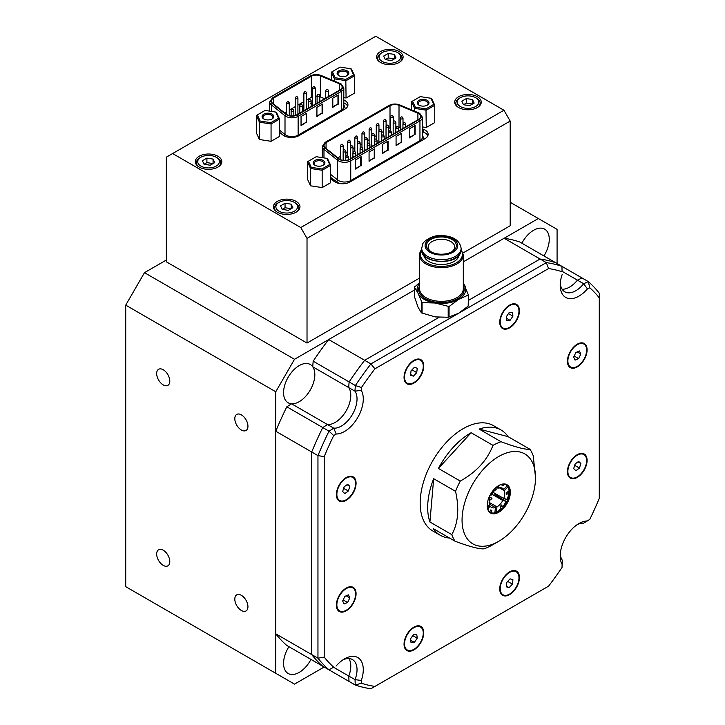 <?xml version="1.0" encoding="UTF-8"?>
<svg xmlns="http://www.w3.org/2000/svg" width="725" height="725" viewBox="0 0 725 725"><rect width="100%" height="100%" fill="white"/><g stroke="black" fill="none" stroke-linecap="round" stroke-linejoin="round"><path stroke-width="1.09" d="M166.36 260.03L144.474 272.663L294.513 359.283L414.41 290.063L328.706 339.545A234.429 135.348 120 0 0 313.164 361.186L349.115 381.939L348.68 387.549L312.729 366.796A22.103 12.76 -60 0 1 312.747 384.848A22.103 12.76 -60 0 1 299.208 401.695A22.103 12.76 -60 0 1 291.568 403.798L327.51 424.551L322.761 427.56A234.429 135.348 120 0 0 311.705 452.001L275.763 431.248L275.763 633.822A234.429 135.348 120 0 0 286.737 645.422L328.933 669.782A234.429 135.348 -60 0 1 317.958 658.182L317.958 455.608A234.429 135.348 -60 0 1 329.014 431.167L333.763 428.167A22.103 12.76 120 0 0 352.531 414.256A22.103 12.76 120 0 0 354.924 391.156L355.368 385.546A234.429 135.348 -60 0 1 370.901 363.905L546.333 262.622A234.429 135.348 -60 0 1 561.975 266.365L562.047 271.739A230.015 132.802 120 0 0 548.562 268.558L374.925 368.808A230.015 132.802 120 0 0 361.476 387.503L361.258 390.367A26.526 15.316 -60 0 1 357.842 417.373A26.526 15.316 -60 0 1 336.192 434.03L333.708 435.589A230.015 132.802 120 0 0 324.211 456.65L324.211 657.14A230.015 132.802 120 0 0 333.681 667.208L328.933 669.782L333.681 667.208M328.706 339.545L364.648 360.298L439.051 317.342L364.648 360.298A234.429 135.348 120 0 0 349.115 381.939L348.68 387.549A22.103 12.76 -60 0 1 348.689 405.601A22.103 12.76 -60 0 1 335.149 422.448A22.103 12.76 -60 0 1 327.51 424.551L333.763 428.167L336.192 434.03M561.975 266.383L582.048 277.974L577.417 280.149A22.103 12.76 -60 0 1 569.578 287.1A22.103 12.76 -60 0 1 562.111 289.221A22.103 12.76 -60 0 0 577.417 280.149L562.183 271.358M361.258 390.367L354.924 391.156L348.68 387.549A22.103 12.76 -60 0 1 346.278 410.64A22.103 12.76 -60 0 1 327.51 424.551L322.761 427.56A234.429 135.348 120 0 0 311.705 452.001L311.705 654.575A234.429 135.348 120 0 0 322.679 666.175A234.429 135.348 120 0 1 311.705 654.575L275.763 633.822M333.862 667.435L348.788 676.044L349.006 681.4L313.064 660.62M336.047 666.094A26.526 15.316 -60 0 1 344.529 658.862A26.526 15.316 -60 0 1 361.322 680.449L361.44 683.24A230.015 132.802 120 0 0 374.925 686.43L370.901 688.75A234.429 135.348 -60 0 1 355.259 685.016L349.006 681.4L348.788 676.044A22.103 12.76 -60 0 0 348.879 658.545A22.103 12.76 -60 0 1 348.788 676.044L355.042 679.651A22.103 12.76 120 0 0 352.45 659.569A22.103 12.76 120 0 0 342.889 659.886M504.138 238.262A234.429 135.348 120 0 1 519.78 241.996L555.722 262.749A234.429 135.348 120 0 0 540.08 259.015L504.138 238.262L463.311 261.834L538.322 218.524L510.192 202.275M562.047 271.739L561.975 266.365L555.722 262.749A234.429 135.348 120 0 0 540.08 259.015L468.441 300.377L540.08 259.015L546.333 262.622L548.562 268.558M333.708 435.589L329.014 431.167L286.819 406.807A234.429 135.348 120 0 0 275.763 431.248M286.819 406.807L291.568 403.798M312.729 366.796L313.164 361.186M413.893 360.905A13.258 7.658 120 0 0 405.23 372.587A13.258 7.658 120 0 0 407.269 383.217A13.258 7.658 120 0 0 413.893 382.555A13.258 7.658 120 0 0 422.557 370.874A13.258 7.658 120 0 0 420.527 360.243A13.258 7.658 120 0 0 413.893 360.905M404.052 377.136A13.258 7.658 120 0 0 406.798 382.945A13.258 7.658 120 0 0 407.033 383.072M346.233 478.101A13.258 7.658 120 0 0 337.569 489.792A13.258 7.658 120 0 0 339.599 500.413A13.258 7.658 120 0 0 346.233 499.761A13.258 7.658 120 0 0 354.897 488.07A13.258 7.658 120 0 0 352.858 477.449A13.258 7.658 120 0 0 346.233 478.101M336.391 494.341A13.258 7.658 120 0 0 339.128 500.15A13.258 7.658 120 0 0 339.373 500.277M346.233 588.6A13.258 7.658 120 0 0 337.569 600.291A13.258 7.658 120 0 0 339.599 610.912A13.258 7.658 120 0 0 346.233 610.26A13.258 7.658 120 0 0 354.897 598.569A13.258 7.658 120 0 0 352.858 587.948A13.258 7.658 120 0 0 346.233 588.6M336.391 604.84A13.258 7.658 120 0 0 339.128 610.649A13.258 7.658 120 0 0 339.373 610.776M413.893 627.669A13.258 7.658 120 0 0 405.23 639.359A13.258 7.658 120 0 0 407.269 649.981A13.258 7.658 120 0 0 413.893 649.328A13.258 7.658 120 0 0 422.557 637.638A13.258 7.658 120 0 0 420.527 627.016A13.258 7.658 120 0 0 413.893 627.669M404.052 643.909A13.258 7.658 120 0 0 406.798 649.718A13.258 7.658 120 0 0 407.033 649.845M509.593 572.424A13.258 7.658 120 0 0 500.93 584.105A13.258 7.658 120 0 0 502.96 594.736A13.258 7.658 120 0 0 509.593 594.083A13.258 7.658 120 0 0 518.257 582.393A13.258 7.658 120 0 0 516.218 571.762A13.258 7.658 120 0 0 509.593 572.424M499.752 588.664A13.258 7.658 120 0 0 502.488 594.464A13.258 7.658 120 0 0 502.733 594.591M577.254 455.218A13.258 7.658 120 0 0 568.59 466.909A13.258 7.658 120 0 0 570.629 477.53A13.258 7.658 120 0 0 577.254 476.878A13.258 7.658 120 0 0 585.918 465.187A13.258 7.658 120 0 0 583.888 454.566A13.258 7.658 120 0 0 577.254 455.218M567.412 471.458A13.258 7.658 120 0 0 570.158 477.267A13.258 7.658 120 0 0 570.394 477.394M577.254 344.719A13.258 7.658 120 0 0 568.59 356.41A13.258 7.658 120 0 0 570.629 367.031A13.258 7.658 120 0 0 577.254 366.379A13.258 7.658 120 0 0 585.918 354.688A13.258 7.658 120 0 0 583.888 344.067A13.258 7.658 120 0 0 577.254 344.719M567.412 360.959A13.258 7.658 120 0 0 570.158 366.768A13.258 7.658 120 0 0 570.394 366.895M509.593 305.651A13.258 7.658 120 0 0 500.93 317.342A13.258 7.658 120 0 0 502.96 327.963A13.258 7.658 120 0 0 509.593 327.31A13.258 7.658 120 0 0 518.257 315.62A13.258 7.658 120 0 0 516.218 304.998A13.258 7.658 120 0 0 509.593 305.651M499.752 321.891A13.258 7.658 120 0 0 502.488 327.7A13.258 7.658 120 0 0 502.733 327.827M374.925 686.43L548.562 586.181A230.015 132.802 120 0 0 562.011 567.476L562.31 560.217A22.103 12.76 120 0 1 560.28 554.063M562.228 564.621A26.526 15.316 -60 0 1 560.207 555.993A26.526 15.316 -60 0 1 578.958 523.513L578.958 523.513A26.526 15.316 -60 0 1 587.295 520.958L589.778 519.39A230.015 132.802 120 0 0 599.276 498.338L599.276 297.839A230.015 132.802 120 0 0 589.806 287.78L587.44 288.885A26.526 15.316 -60 0 1 560.207 285.297A26.526 15.316 -60 0 1 562.165 274.539M509.593 305.116L509.593 305.116A13.929 8.038 120 0 0 499.743 322.163A13.929 8.038 120 0 0 509.593 327.854A13.929 8.038 120 0 0 519.435 310.798A13.929 8.038 120 0 0 509.593 305.116M515.982 304.872A13.258 7.658 120 0 0 515.756 304.727A13.258 7.658 120 0 0 509.349 305.252M577.254 344.185L577.254 344.185A13.929 8.038 120 0 0 567.412 361.231A13.929 8.038 120 0 0 577.254 366.923A13.929 8.038 120 0 0 587.105 349.867A13.929 8.038 120 0 0 577.254 344.185M583.652 343.94A13.258 7.658 120 0 0 583.417 343.795A13.258 7.658 120 0 0 577.018 344.321M577.254 454.684L577.254 454.684A13.929 8.038 120 0 0 567.412 471.73A13.929 8.038 120 0 0 577.254 477.422A13.929 8.038 120 0 0 587.105 460.366A13.929 8.038 120 0 0 577.254 454.684M583.652 454.439A13.258 7.658 120 0 0 583.417 454.294A13.258 7.658 120 0 0 577.018 454.82M509.593 571.88L509.593 571.88A13.929 8.038 120 0 0 499.743 588.936A13.929 8.038 120 0 0 509.593 594.618A13.929 8.038 120 0 0 519.435 577.562A13.929 8.038 120 0 0 509.593 571.88M515.982 571.635A13.258 7.658 120 0 0 515.756 571.499A13.258 7.658 120 0 0 509.349 572.025M413.893 627.134L413.893 627.134A13.929 8.038 120 0 0 404.052 644.181A13.929 8.038 120 0 0 413.893 649.872A13.929 8.038 120 0 0 423.744 632.816A13.929 8.038 120 0 0 413.893 627.134M420.292 626.889A13.258 7.658 120 0 0 420.056 626.744A13.258 7.658 120 0 0 413.658 627.27M346.233 588.066L346.233 588.066A13.929 8.038 120 0 0 336.382 605.112A13.929 8.038 120 0 0 346.233 610.803A13.929 8.038 120 0 0 356.075 593.748A13.929 8.038 120 0 0 346.233 588.066M352.622 587.821A13.258 7.658 120 0 0 352.395 587.676A13.258 7.658 120 0 0 345.988 588.202M346.233 477.567L346.233 477.567A13.929 8.038 120 0 0 336.382 494.613A13.929 8.038 120 0 0 346.233 500.304A13.929 8.038 120 0 0 356.075 483.249A13.929 8.038 120 0 0 346.233 477.567M352.622 477.322A13.258 7.658 120 0 0 352.395 477.177A13.258 7.658 120 0 0 345.988 477.702M413.893 360.361L413.893 360.361A13.929 8.038 120 0 0 404.052 377.417A13.929 8.038 120 0 0 413.893 383.099A13.929 8.038 120 0 0 423.744 366.043A13.929 8.038 120 0 0 413.893 360.361M420.292 360.117A13.258 7.658 120 0 0 420.056 359.972A13.258 7.658 120 0 0 413.658 360.506M587.295 520.958L583.471 523.205A22.103 12.76 120 0 0 577.327 524.537M361.44 683.24L355.259 685.016L355.042 679.651L361.322 680.449M324.211 456.65L317.958 455.608L311.705 452.001L311.705 654.575L317.958 658.182L324.211 657.14M374.925 368.808L370.901 363.905L364.648 360.298A234.429 135.348 120 0 0 349.115 381.939L355.368 385.546L361.476 387.503M589.806 287.78L588.301 281.59L582.048 277.974L577.417 280.149L583.661 283.756L588.301 281.59A234.429 135.348 -60 0 1 599.276 293.19L599.276 297.839M560.28 283.366A22.103 12.76 120 0 0 564.784 291.803A22.103 12.76 120 0 0 583.661 283.756L587.44 288.885M506.258 316.816L506.73 320.677L510.065 320.341L512.928 316.154L512.457 312.294L509.122 312.62L506.258 316.816M508.47 313.581L512.928 316.154M506.431 318.248L510.065 320.341M575.877 352.495L573.674 357.072L575.061 360.126L578.641 358.603L580.834 354.027L579.456 350.972L575.877 352.495M578.641 461.399L575.061 464.009L573.674 468.658L575.877 470.697L579.456 468.087L580.834 463.438L578.641 461.399M512.928 579.728L510.065 578.849L506.73 582.365L506.258 586.77L509.122 587.658L512.457 584.132L512.928 579.728M417.228 638.172L416.757 634.312L413.422 634.638L410.558 638.834L411.03 642.694L414.365 642.359L417.228 638.172L412.77 635.598M347.61 602.484L349.812 597.908L348.426 594.853L344.846 596.376L342.653 600.952L344.031 604.007L347.61 602.484L343.152 599.91M344.846 493.58L348.426 490.97L349.812 486.321L347.61 484.282L344.031 486.892L342.653 491.541L344.846 493.58M410.558 375.251L413.422 376.139L416.757 372.614L417.228 368.209L414.365 367.33L411.03 370.847L410.558 375.251M410.64 374.526L413.422 376.139M411.012 371.028L412.09 369.732M412.072 369.904L416.757 372.614M343.596 488.369L348.426 490.97M347.021 484.717L349.812 486.321M343.741 488.26L344.176 486.792M346.178 595.814L349.812 597.908M410.74 640.266L414.365 642.359M506.712 582.547L507.781 581.251M507.763 581.432L512.457 584.132M506.331 586.045L509.122 587.658M578.052 461.834L580.834 463.438M574.626 465.486L575.206 463.909M574.762 465.377L579.456 468.087M577.209 351.933L580.834 354.027M574.182 356.029L578.641 358.603M476.588 98.238L475.654 97.703A10.83 6.253 0 0 0 460.339 97.703A10.83 6.253 0 0 0 460.339 106.539A10.83 6.253 0 0 0 475.654 106.539A10.83 6.253 0 0 0 475.654 97.703L476.588 98.238A12.153 7.014 180 0 1 480.149 103.204A12.153 7.014 180 0 1 478.237 106.983M295.292 202.909L294.359 202.366A10.83 6.253 0 0 0 279.043 202.366A10.83 6.253 0 0 0 279.043 211.211A10.83 6.253 0 0 0 294.359 211.211A10.83 6.253 0 0 0 294.359 202.366L295.292 202.909A12.153 7.014 180 0 1 298.854 207.876A12.153 7.014 180 0 1 296.942 211.655M217.156 157.796L216.213 157.252A10.83 6.253 0 0 0 200.898 157.252A10.83 6.253 0 0 0 200.898 166.097A10.83 6.253 0 0 0 216.213 166.097A10.83 6.253 0 0 0 216.213 157.252L217.156 157.796A12.153 7.014 180 0 1 220.708 162.753A12.153 7.014 180 0 1 218.796 166.542M398.451 53.124L397.508 52.581A10.83 6.253 0 0 0 382.193 52.581A10.83 6.253 0 0 0 382.193 61.426A10.83 6.253 0 0 0 397.508 61.426A10.83 6.253 0 0 0 397.508 52.581L398.451 53.124A12.153 7.014 180 0 1 402.003 58.091A12.153 7.014 180 0 1 400.091 61.87M217.935 156.256A13.258 7.658 0 0 0 203.48 154.597A13.258 7.658 0 0 0 195.297 161.675A13.258 7.658 0 0 0 199.176 167.085A13.258 7.658 0 0 0 213.63 168.744A13.258 7.658 0 0 0 221.814 161.675A13.258 7.658 0 0 0 217.935 156.256M296.081 201.378A13.258 7.658 0 0 0 281.626 199.719A13.258 7.658 0 0 0 273.443 206.788A13.258 7.658 0 0 0 277.322 212.208A13.258 7.658 0 0 0 291.776 213.866A13.258 7.658 0 0 0 299.96 206.788A13.258 7.658 0 0 0 296.081 201.378M477.376 96.706A13.258 7.658 0 0 0 462.922 95.047A13.258 7.658 0 0 0 454.729 102.116A13.258 7.658 0 0 0 458.617 107.536A13.258 7.658 0 0 0 473.072 109.194A13.258 7.658 0 0 0 481.255 102.116A13.258 7.658 0 0 0 477.376 96.706M399.23 51.593A13.258 7.658 0 0 0 384.776 49.925A13.258 7.658 0 0 0 376.592 57.003A13.258 7.658 0 0 0 380.471 62.413A13.258 7.658 0 0 0 394.926 64.081A13.258 7.658 0 0 0 403.109 57.003A13.258 7.658 0 0 0 399.23 51.593M279.56 132.285L282.705 134.868A10.612 6.126 0 0 0 283.883 135.684A10.612 6.126 0 0 0 298.89 135.684L344.837 109.158A10.612 6.126 0 0 0 347.946 104.826A10.612 6.126 0 0 0 343.813 99.977M330.663 178.577L333.808 181.159A10.612 6.126 0 0 0 334.995 181.975A10.612 6.126 0 0 0 349.994 181.975L425.013 138.665A10.612 6.126 0 0 0 428.122 134.333A10.612 6.126 0 0 0 423.608 129.322L422.476 128.86M543.922 255.943A22.103 12.76 120 0 0 544.683 229.154A22.103 12.76 120 0 0 533.636 230.251A22.103 12.76 120 0 0 521.873 243.21M241.38 414.872A9.28 5.356 -120 0 0 236.731 414.41A9.28 5.356 -120 0 0 235.308 421.85A9.28 5.356 -120 0 0 241.38 430.025A9.28 5.356 -120 0 0 246.02 430.487A9.28 5.356 -120 0 0 247.443 423.047A9.28 5.356 -120 0 0 241.38 414.872M241.38 595.334A9.28 5.356 -120 0 0 236.731 594.872A9.28 5.356 -120 0 0 235.308 602.312A9.28 5.356 -120 0 0 241.38 610.495A9.28 5.356 -120 0 0 246.02 610.957A9.28 5.356 -120 0 0 247.443 603.517A9.28 5.356 -120 0 0 241.38 595.334M163.234 550.221A9.28 5.356 -120 0 0 158.594 549.758A9.28 5.356 -120 0 0 157.171 557.199A9.28 5.356 -120 0 0 163.234 565.382A9.28 5.356 -120 0 0 167.874 565.835A9.28 5.356 -120 0 0 169.297 558.404A9.28 5.356 -120 0 0 163.234 550.221M163.234 369.75A9.28 5.356 -120 0 0 158.594 369.288A9.28 5.356 -120 0 0 157.171 376.728A9.28 5.356 -120 0 0 163.234 384.912A9.28 5.356 -120 0 0 167.874 385.374A9.28 5.356 -120 0 0 169.297 377.933A9.28 5.356 -120 0 0 163.234 369.75M299.208 401.695A22.103 12.76 120 0 0 313.644 382.22A22.103 12.76 120 0 0 310.255 364.503A22.103 12.76 120 0 0 299.208 365.599A22.103 12.76 120 0 0 284.762 385.075A22.103 12.76 120 0 0 288.151 402.792A22.103 12.76 120 0 0 299.208 401.695M288.922 646.691A22.103 12.76 120 0 0 288.151 673.489A22.103 12.76 120 0 0 299.208 672.392A22.103 12.76 120 0 0 310.98 659.424M503.938 110.236L510.192 121.066L307.019 238.371L300.766 227.541L503.938 110.236L375.786 36.25L166.36 157.162L166.36 261.834L307.019 343.043L419.548 278.074M463.039 252.962L510.192 225.738L510.192 121.066M294.513 359.283L275.763 391.772L275.763 673.298L294.513 684.128L324.12 667.036M275.763 673.298L125.724 586.67L125.724 305.143L144.474 272.663M557.081 263.538L557.081 229.354L538.322 218.524M275.763 391.772L125.724 305.143M307.019 238.371L307.019 343.043M172.613 153.555L300.766 227.541M427.822 135.774A10.612 6.126 0 0 0 423.608 132.204L422.476 131.751M347.647 106.267A10.612 6.126 0 0 0 343.813 102.868M379.61 61.87A12.153 7.014 180 0 1 377.698 58.091A12.153 7.014 180 0 1 381.25 53.124L382.193 52.581M457.756 106.983A12.153 7.014 180 0 1 455.835 103.204A12.153 7.014 180 0 1 459.396 98.238L460.339 97.703M276.461 211.655A12.153 7.014 180 0 1 274.539 207.876A12.153 7.014 180 0 1 278.101 202.909L279.043 202.366M198.315 166.542A12.153 7.014 180 0 1 196.403 162.753A12.153 7.014 180 0 1 199.964 157.796L200.898 157.252M385.337 59.604L391.5 60.565L396.013 57.955L394.364 54.402L388.201 53.442L383.688 56.052L385.337 59.604L388.201 57.955L388.201 53.442M461.834 101.165L463.483 104.726L469.646 105.678L474.159 103.077L472.51 99.515L466.347 98.564L461.834 101.165M288.351 210.35L292.864 207.74L291.214 204.187L285.052 203.236L280.539 205.837L282.188 209.398L288.351 210.35M210.205 165.227L214.718 162.627L213.068 159.065L206.906 158.113L202.393 160.723L204.042 164.276L210.205 165.227M213.068 159.065L213.068 163.578L206.906 162.627L204.042 164.276M206.906 162.627L206.906 158.113M291.214 204.187L291.214 208.7L285.052 207.74L282.188 209.398M285.052 207.74L285.052 203.236M472.51 99.515L472.51 104.028L466.347 103.077L463.483 104.726M466.347 103.077L466.347 98.564M394.364 54.402L394.364 58.906L388.201 57.955M418.996 105.143L418.996 105.143A5.854 3.38 180 0 1 418.996 100.358A5.854 3.38 180 0 1 427.279 100.358A5.854 3.38 180 0 1 427.279 105.143A5.854 3.38 180 0 1 418.996 105.143M426.943 105.324A4.975 2.873 0 0 0 428.112 103.476A4.975 2.873 0 0 0 426.653 101.446A4.975 2.873 0 0 0 421.234 100.82A4.975 2.873 0 0 0 418.171 103.476A4.975 2.873 0 0 0 419.34 105.324M430.922 98.265L420.292 96.615L412.516 101.11L415.362 107.246L425.983 108.886L433.767 104.391L430.922 98.265L431.638 98.564L434.755 105.27L426.255 110.173L414.637 108.378L411.528 101.681L411.528 109.828M415.362 107.246L414.637 108.378L414.637 111.133M425.983 108.886L426.255 127.5L434.755 122.597L434.755 105.27L433.767 104.391M422.476 126.92L426.255 127.5M411.528 101.681L412.516 101.11M314.913 165.237L314.913 165.237A5.854 3.38 180 0 1 314.913 160.452A5.854 3.38 180 0 1 323.196 160.452A5.854 3.38 180 0 1 323.196 165.237A5.854 3.38 180 0 1 314.913 165.237M322.852 165.418A4.975 2.873 0 0 0 324.021 163.569A4.975 2.873 0 0 0 322.571 161.539A4.975 2.873 0 0 0 317.151 160.914A4.975 2.873 0 0 0 314.079 163.569A4.975 2.873 0 0 0 315.248 165.418M321.9 168.979L329.676 164.493L326.83 158.358L316.209 156.709L308.424 161.204L311.27 167.339L321.9 168.979L322.163 170.275L310.554 168.472L307.436 161.775L307.436 179.093L310.554 185.799L322.163 187.594L330.663 182.691L330.663 165.363L322.163 170.275L322.163 187.594M311.27 167.339L310.554 168.472L310.554 185.799M326.83 158.358L327.555 158.657L330.663 165.363L329.676 164.493M307.436 161.775L308.424 161.204M263.8 118.945L263.8 118.945A5.854 3.38 180 0 1 263.8 114.169A5.854 3.38 180 0 1 272.083 114.169A5.854 3.38 180 0 1 272.083 118.945A5.854 3.38 180 0 1 263.8 118.945M271.748 119.127A4.975 2.873 0 0 0 272.917 117.278A4.975 2.873 0 0 0 271.458 115.248A4.975 2.873 0 0 0 266.039 114.623A4.975 2.873 0 0 0 262.976 117.278A4.975 2.873 0 0 0 264.145 119.127M270.797 122.688L278.572 118.202L275.727 112.067L265.096 110.427L257.321 114.912L260.166 121.048L270.797 122.688L271.059 123.984L259.441 122.19L256.333 115.483L256.333 132.811L259.441 139.508L271.059 141.312L279.56 136.4L279.56 119.072L271.059 123.984L271.059 141.312M260.166 121.048L259.441 122.19L259.441 139.508M275.727 112.067L276.442 112.375L279.56 119.072L278.572 118.202M256.333 115.483L257.321 114.912M338.82 75.636L338.82 75.636A5.854 3.38 180 0 1 338.82 70.851A5.854 3.38 180 0 1 347.103 70.851A5.854 3.38 180 0 1 347.103 75.636A5.854 3.38 180 0 1 338.82 75.636M346.767 75.817A4.975 2.873 0 0 0 347.937 73.968A4.975 2.873 0 0 0 346.478 71.938A4.975 2.873 0 0 0 341.058 71.313A4.975 2.873 0 0 0 337.995 73.968A4.975 2.873 0 0 0 339.164 75.817M350.746 68.757L340.116 67.108L332.34 71.603L335.186 77.738L345.807 79.378L353.592 74.892L350.746 68.757L351.462 69.056L354.579 75.762L346.079 80.674L334.461 78.871L331.352 72.174L331.352 79.741M335.186 77.738L334.461 78.871L334.461 81.037M345.807 79.378L346.079 97.993L354.579 93.09L354.579 75.762L353.592 74.892M343.813 97.648L346.079 97.993M331.352 72.174L332.34 71.603M340.097 89.828A6.96 4.015 0 0 0 342.137 86.991A6.96 4.015 0 0 0 340.097 84.145A6.96 4.015 0 0 0 339.246 83.728L320.35 75.844A6.96 4.015 0 0 0 311.351 76.261L273.434 98.156A6.96 4.015 0 0 0 271.395 100.992A6.96 4.015 0 0 0 272.718 103.349L286.375 114.26A6.96 4.015 0 0 0 296.933 114.749L340.097 89.828M332.802 106.874L337.968 103.892L337.968 95.183M301.047 125.207L306.213 122.226L306.213 113.517M316.925 116.045L322.09 113.064L322.09 104.355M338.367 104.119L338.367 94.957L332.802 98.165L332.802 107.336L337.968 103.892M306.603 122.462L306.603 113.29L301.047 116.498L301.047 125.67L306.213 122.226M322.489 113.29L322.489 104.119L316.925 107.336L316.925 116.498L322.09 113.064M284.562 112.819L286.565 111.659M289.257 110.109L295.211 106.666M297.912 105.107L303.866 101.672M306.566 100.113L311.351 97.349L311.351 76.261M320.35 75.844L320.35 96.932A6.96 4.015 0 0 0 319.779 96.715M317.088 96.198A6.96 4.015 0 0 0 315.221 96.217M312.52 96.806A6.96 4.015 0 0 0 311.351 97.349M320.35 96.932L324.673 98.736M343.813 104.808L345.426 108.786M310.626 103.285L311.224 103.122L310.653 103.457M310.626 103.104L311.252 103.467M311.125 102.733L312.511 104.255L311.125 103.838M312.511 104.255L311.125 104.019M339.128 183.452L330.663 177.426M418.76 119.299A6.96 4.015 0 0 0 420.79 116.453A6.96 4.015 0 0 0 418.76 113.608A6.96 4.015 0 0 0 417.908 113.2L399.013 105.315A6.96 4.015 0 0 0 390.014 105.723L326.06 142.653A6.96 4.015 0 0 0 324.021 145.498A6.96 4.015 0 0 0 325.335 147.846L338.992 158.757A6.96 4.015 0 0 0 349.559 159.246L418.76 119.299M409.562 137.433L414.727 134.46L414.727 125.751M355.576 168.608L360.733 165.626L360.733 156.917M396.067 145.227L401.224 142.254L401.224 133.545M369.07 160.814L374.236 157.833L374.236 149.123M382.564 153.02L387.73 150.039L387.73 141.33M415.117 134.687L415.117 125.516L409.562 128.724L409.562 137.895L414.727 134.46M361.132 165.853L361.132 156.691L355.576 159.899L355.576 169.07L360.733 165.626M401.623 142.481L401.623 133.309L396.067 136.517L396.067 145.689L401.224 142.254M374.626 158.068L374.626 148.897L369.07 152.105L369.07 161.276L374.236 157.833M388.129 150.274L388.129 141.103L382.564 144.311L382.564 153.483L387.73 150.039M337.85 157.851L340.532 156.301M345.843 153.229L347.674 152.168M352.993 149.105L354.824 148.045M360.135 144.982L361.965 143.922M367.285 140.849L369.116 139.798M374.426 136.726L376.257 135.675M381.577 132.602L383.407 131.542M388.718 128.479L390.014 127.727L390.014 105.723M399.013 105.315L399.013 127.31A6.96 4.015 0 0 0 397.907 126.938M396.974 126.73A6.96 4.015 0 0 0 395.868 126.585M390.548 127.455A6.96 4.015 0 0 0 390.014 127.727M399.013 127.31L400.318 127.854M422.476 135.194L424.08 139.2M431.493 252.037A13.258 7.658 180 0 1 428.167 246.962A13.258 7.658 180 0 1 428.62 244.987A13.258 7.658 180 0 1 443.156 239.377A13.258 7.658 180 0 1 454.684 246.962A13.258 7.658 180 0 1 454.24 248.947A13.258 7.658 180 0 1 451.367 252.037M426.989 243.355A14.944 8.627 180 0 1 445.295 237.256A14.944 8.627 180 0 1 455.862 247.823A14.944 8.627 180 0 1 451.992 251.693A14.944 8.627 180 0 1 430.858 251.693A14.944 8.627 180 0 1 426.989 243.355M459.088 255.146A17.726 10.232 180 0 1 458.544 256.949A17.726 10.232 180 0 1 439.839 264.489A17.726 10.232 180 0 1 423.763 255.146M419.548 283.321A24.315 14.038 0 0 0 417.944 293.081A24.315 14.038 0 0 0 435.136 303.005A24.315 14.038 0 0 0 458.617 299.371A24.315 14.038 0 0 0 464.906 285.813A24.315 14.038 0 0 0 463.311 283.321M468.413 295.329L468.187 306.086L458.617 313.263L448.195 317.269L435.136 316.897L421.442 312.865L417.944 306.974L414.673 297.286M468.413 305.597L468.413 295.012L463.311 282.723M419.548 282.641L414.437 287.191L417.944 293.081L422.068 302.633L435.136 303.005L449.056 306.548L458.617 299.371L468.413 295.012M414.673 286.692L414.437 297.776M465.233 535.494A51.937 29.988 120 0 0 498.782 541.285A51.937 29.988 120 0 0 535.512 477.675A51.937 29.988 120 0 0 532.34 462.26A51.937 29.988 120 0 0 483.847 468.758A51.937 29.988 120 0 0 465.233 535.494M535.512 477.675L533.265 455.907A60.782 35.09 120 0 0 531.797 452.418A60.782 35.09 120 0 0 529.984 449.301L508.107 436.667A60.782 35.09 120 0 0 501.038 429.998A60.782 35.09 120 0 0 479.134 429.082L501.02 441.715A60.782 35.09 120 0 0 493 445.368L471.123 432.734A60.782 35.09 120 0 0 453.17 447.388A60.782 35.09 120 0 0 438.407 468.441L460.284 481.074A60.782 35.09 120 0 0 455.545 491.342L433.668 478.708A60.782 35.09 120 0 0 429.925 521.991L451.802 534.624A60.782 35.09 120 0 0 453.27 538.122A60.782 35.09 120 0 0 455.083 541.231C469.845 546.722 479.497 549.242 484.046 548.816A60.782 35.09 120 0 0 492.067 545.164L498.782 541.285M494.078 489.393A16.358 9.443 -60 0 1 498.782 485.523A16.358 9.443 -60 0 1 510.101 489.565A16.358 9.443 -60 0 1 503.485 508.361A16.358 9.443 -60 0 1 487.218 505.552A16.358 9.443 -60 0 1 494.078 489.393M487.218 505.325A15.805 9.126 120 0 0 494.541 512.983A15.805 9.126 120 0 0 502.933 507.817A15.805 9.126 120 0 0 508.877 488.142A15.805 9.126 120 0 0 498.582 485.641M501.038 429.998L493.544 425.666A60.782 35.09 120 0 0 445.676 443.057A60.782 35.09 120 0 0 432.762 530.945L440.265 535.277A60.782 35.09 120 0 0 449.572 538.05M455.083 541.231L433.197 528.597A60.782 35.09 120 0 0 440.265 535.277M504.854 500.259A19.149 11.056 120 0 0 505.488 498.936M529.984 449.301C525.489 449.745 515.828 447.216 501.02 441.715M508.107 436.667L479.134 429.082M455.545 491.342C459.433 508.696 458.182 523.124 451.802 534.624M433.668 478.708L429.925 521.991M493 445.368C487.2 460.257 476.298 472.156 460.284 481.074M471.123 432.734L438.407 468.441M499.407 487.843L504.382 490.716A11.047 6.38 -60 0 1 503.712 498.474L493.027 492.302M491.758 494.097L502.797 500.468A11.047 6.38 -60 0 1 496.924 506.866L489.148 502.38M489.312 504.074L495.374 507.582A11.047 6.38 -60 0 1 491.441 507.391A11.047 6.38 -60 0 1 490.173 506.213L488.994 505.533M489.538 499.28L490.553 499.869A11.047 6.38 120 0 0 491.985 498.311L490.173 497.268M495.374 489.91L495.755 490.127A11.047 6.38 120 0 0 495.846 489.538M487.39 507.282L489.538 504.935A11.047 6.38 -60 0 1 490.209 497.169L489.321 496.661M490.173 494.93L491.133 495.184A11.047 6.38 -60 0 1 496.997 488.777L497.187 486.566M497.132 487.254L498.555 488.07A11.047 6.38 -60 0 1 502.488 488.251A11.047 6.38 -60 0 1 503.748 489.429L500.839 487.753M490.879 512.539L491.894 510.327L490.635 510.001L489.783 511.841M495.374 507.582L494.93 512.675A17.001 9.815 -60 0 1 493.707 513.064M487.789 508.832L490.173 506.213M494.16 512.24L496.489 511.968A17.001 9.815 -60 0 0 501.129 508.442L500.187 506.548L501.618 504.99L502.552 506.884A17.001 9.815 -60 0 0 506.204 501.356L496.253 496.09L498.329 496.507L494.876 494.622M506.204 501.356L502.797 500.468M496.489 511.968L496.924 506.866M502.552 506.884L500.368 506.358M498.41 496.652A18.116 10.458 -60 0 1 498.138 497.178M508.533 487.381A17.001 9.815 -60 0 1 508.977 491.441L506.684 492.483L506.521 494.377L508.814 493.326A17.001 9.815 -60 0 1 507.128 499.371L503.712 498.474M508.098 486.656L504.382 490.716M502.507 484.282L502.026 485.315L503.295 485.65L502.171 485.007M498.555 488.07L498.773 485.532M507.219 485.641L503.748 489.429M503.938 484.246L503.295 485.65M489.212 496.915L490.209 497.169M508.814 493.326L507.881 491.496M494.359 495.601A18.043 10.422 120 0 0 495.347 493.643M503.54 498.374A18.787 10.848 -60 0 1 503.114 499.253M500.513 498.392A18.787 10.848 120 0 0 501.192 497.024M423.608 132.204L423.608 129.322M297.332 114.976C293.253 116.77 289.447 116.598 285.913 114.45L272.265 103.539C270.18 101.563 270.434 99.688 273.035 97.929L310.952 76.034C314.007 74.53 317.251 74.385 320.686 75.581L340.487 83.919C343.36 85.967 343.36 88.015 340.487 90.063L297.332 114.976A1.124 0.652 60 0 1 298.129 116.353A8.646 4.993 180 0 1 285.007 115.746L285.007 134.542A1.686 1.115 -51.4 0 1 284.381 135.956M279.56 130.183L285.007 134.542A8.646 4.993 0 0 0 285.904 135.149A8.646 4.993 0 0 0 298.129 135.149L298.129 116.353L341.285 91.432A1.124 0.652 -120 0 0 340.487 90.063M343.813 87.906A8.646 4.993 180 0 1 341.285 91.432L341.285 110.227A8.646 4.993 0 0 0 343.813 106.702L343.813 87.906L341.049 83.864L321.112 75.463A1.124 0.535 112.6 0 0 320.686 75.581M271.349 111.387L271.349 104.835L285.007 115.746A1.124 0.743 -51.4 0 1 285.913 114.45M310.952 76.034A1.124 0.652 60 0 0 310.391 75.98L272.473 97.866L269.709 101.917A8.646 4.993 180 0 0 271.349 104.835A1.124 0.743 -51.4 0 1 272.265 103.539M272.473 97.866A1.124 0.652 60 0 1 273.035 97.929M273.434 98.156L273.434 103.929M339.246 90.317L339.246 83.728M298.31 135.992A1.686 0.97 60 0 1 298.129 135.149L341.285 110.227A1.686 0.97 -120 0 0 341.484 111.097M319.39 95.047A1.35 0.779 180 0 1 319.779 95.6A1.35 0.779 180 0 1 318.955 96.316A1.35 0.779 180 0 1 317.487 96.144A1.35 0.779 180 0 1 317.088 95.6L317.088 103.113M306.167 92.41A1.35 0.779 180 0 1 306.566 92.963A1.35 0.779 180 0 1 305.733 93.679A1.35 0.779 180 0 1 304.264 93.516A1.35 0.779 180 0 1 303.866 92.963L303.866 110.744M293.426 110.037A1.35 0.779 180 0 1 293.824 110.59A1.35 0.779 180 0 1 292.991 111.306A1.35 0.779 180 0 1 291.522 111.133A1.35 0.779 180 0 1 291.124 110.59L291.124 115.891M302.08 105.043A1.35 0.779 180 0 1 302.479 105.587A1.35 0.779 180 0 1 301.645 106.312A1.35 0.779 180 0 1 300.177 106.14A1.35 0.779 180 0 1 299.778 105.587L299.778 113.109M288.858 102.406A1.35 0.779 180 0 1 289.257 102.95A1.35 0.779 180 0 1 288.423 103.675A1.35 0.779 180 0 1 286.955 103.503A1.35 0.779 180 0 1 286.565 102.95L286.565 114.405M328.044 90.054A1.35 0.779 180 0 1 328.434 90.598A1.35 0.779 180 0 1 327.609 91.323A1.35 0.779 180 0 1 326.141 91.151A1.35 0.779 180 0 1 325.743 90.598L325.743 98.12M310.735 100.041A1.35 0.779 180 0 1 311.125 100.594A1.35 0.779 180 0 1 310.3 101.31A1.35 0.779 180 0 1 308.832 101.147A1.35 0.779 180 0 1 308.433 100.594L308.433 108.107M297.513 97.404A1.35 0.779 180 0 1 297.912 97.957A1.35 0.779 180 0 1 297.078 98.672A1.35 0.779 180 0 1 295.61 98.509A1.35 0.779 180 0 1 295.211 97.957L295.211 115.474M314.822 87.417A1.35 0.779 180 0 1 315.221 87.97A1.35 0.779 180 0 1 314.387 88.686A1.35 0.779 180 0 1 312.919 88.513A1.35 0.779 180 0 1 312.52 87.97L312.52 105.75M349.958 159.473C345.879 161.267 342.073 161.095 338.539 158.947L324.882 148.036C322.797 146.06 323.06 144.184 325.661 142.426L389.615 105.497C392.669 103.992 395.913 103.847 399.339 105.052L419.15 113.381C422.022 115.429 422.022 117.477 419.15 119.525L349.958 159.473A1.124 0.652 60 0 1 350.746 160.85A8.646 4.993 180 0 1 337.623 160.243L337.623 179.954A1.686 1.115 -51.4 0 1 336.264 181.903M330.663 174.39L337.623 179.954A8.646 4.993 0 0 0 338.521 180.561A8.646 4.993 0 0 0 350.746 180.561L350.746 160.85L419.947 120.903A1.124 0.652 -120 0 0 419.15 119.525M422.476 117.368A8.646 4.993 180 0 1 419.947 120.903L419.947 140.614A8.646 4.993 0 0 0 422.476 137.079L422.476 117.368L419.712 113.327L399.774 104.926A1.124 0.535 112.6 0 0 399.339 105.052M323.975 157.914L323.975 149.332L337.623 160.243A1.124 0.743 -51.4 0 1 338.539 158.947M389.615 105.497A1.124 0.652 60 0 0 389.053 105.442L325.099 142.372L322.335 146.414A8.646 4.993 180 0 0 323.975 149.332A1.124 0.743 -51.4 0 1 324.882 148.036M325.099 142.372A1.124 0.652 60 0 1 325.661 142.426M326.06 142.653L326.06 148.426M417.908 119.779L417.908 113.2M350.945 181.431A1.686 0.97 60 0 1 350.746 180.561L419.947 140.614A1.686 0.97 -120 0 0 420.138 141.475M342.834 145.027A1.35 0.779 180 0 1 343.224 145.571A1.35 0.779 180 0 1 342.39 146.296A1.35 0.779 180 0 1 340.922 146.124A1.35 0.779 180 0 1 340.532 145.571L340.532 159.654M352.595 146.532A1.35 0.779 180 0 1 352.993 147.084A1.35 0.779 180 0 1 352.16 147.8A1.35 0.779 180 0 1 350.692 147.637A1.35 0.779 180 0 1 350.293 147.084L350.293 158.82M345.453 150.664A1.35 0.779 180 0 1 345.843 151.208A1.35 0.779 180 0 1 345.018 151.933A1.35 0.779 180 0 1 343.55 151.761A1.35 0.779 180 0 1 343.152 151.208L343.152 160.334M355.214 152.177A1.35 0.779 180 0 1 355.612 152.721A1.35 0.779 180 0 1 354.779 153.446A1.35 0.779 180 0 1 353.311 153.274A1.35 0.779 180 0 1 352.921 152.721L352.921 157.307M385.7 120.268A1.35 0.779 180 0 1 386.099 120.821A1.35 0.779 180 0 1 385.265 121.537A1.35 0.779 180 0 1 383.797 121.374A1.35 0.779 180 0 1 383.407 120.821L383.407 135.077M371.417 128.524A1.35 0.779 180 0 1 371.807 129.068A1.35 0.779 180 0 1 370.973 129.793A1.35 0.779 180 0 1 369.505 129.621A1.35 0.779 180 0 1 369.116 129.068L369.116 143.333M349.976 140.895A1.35 0.779 180 0 1 350.374 141.448A1.35 0.779 180 0 1 349.541 142.163A1.35 0.779 180 0 1 348.072 142A1.35 0.779 180 0 1 347.674 141.448L347.674 155.703M402.62 117.658A1.35 0.779 180 0 1 403.009 118.211A1.35 0.779 180 0 1 402.176 118.927A1.35 0.779 180 0 1 400.708 118.755A1.35 0.779 180 0 1 400.318 118.211L400.318 129.938M388.328 125.905A1.35 0.779 180 0 1 388.718 126.458A1.35 0.779 180 0 1 387.884 127.174A1.35 0.779 180 0 1 386.416 127.011A1.35 0.779 180 0 1 386.026 126.458L386.026 138.194M357.126 136.771A1.35 0.779 180 0 1 357.516 137.324A1.35 0.779 180 0 1 356.682 138.04A1.35 0.779 180 0 1 355.214 137.877A1.35 0.779 180 0 1 354.824 137.324L354.824 151.579M359.745 142.408A1.35 0.779 180 0 1 360.135 142.961A1.35 0.779 180 0 1 359.301 143.677A1.35 0.779 180 0 1 357.833 143.514A1.35 0.779 180 0 1 357.443 142.961L357.443 154.697M405.239 123.295A1.35 0.779 180 0 1 405.628 123.848A1.35 0.779 180 0 1 404.795 124.564A1.35 0.779 180 0 1 403.327 124.392A1.35 0.779 180 0 1 402.937 123.848L402.937 128.425M390.947 131.551A1.35 0.779 180 0 1 391.337 132.095A1.35 0.779 180 0 1 390.503 132.82A1.35 0.779 180 0 1 389.035 132.648A1.35 0.779 180 0 1 388.645 132.095L388.645 136.681M366.886 138.285A1.35 0.779 180 0 1 367.285 138.837A1.35 0.779 180 0 1 366.451 139.553A1.35 0.779 180 0 1 364.983 139.381A1.35 0.779 180 0 1 364.584 138.837L364.584 150.564M398.088 127.419A1.35 0.779 180 0 1 398.487 127.972A1.35 0.779 180 0 1 397.653 128.688A1.35 0.779 180 0 1 396.185 128.524A1.35 0.779 180 0 1 395.787 127.972L395.787 132.557M364.267 132.648A1.35 0.779 180 0 1 364.666 133.201A1.35 0.779 180 0 1 363.832 133.917A1.35 0.779 180 0 1 362.364 133.744A1.35 0.779 180 0 1 361.965 133.201L361.965 147.456M376.656 139.798A1.35 0.779 180 0 1 377.045 140.351A1.35 0.779 180 0 1 376.221 141.067A1.35 0.779 180 0 1 374.752 140.895A1.35 0.779 180 0 1 374.354 140.351L374.354 144.927M381.178 130.038A1.35 0.779 180 0 1 381.577 130.582A1.35 0.779 180 0 1 380.743 131.307A1.35 0.779 180 0 1 379.275 131.134A1.35 0.779 180 0 1 378.876 130.582L378.876 142.317M383.797 135.675A1.35 0.779 180 0 1 384.196 136.218A1.35 0.779 180 0 1 383.362 136.943A1.35 0.779 180 0 1 381.894 136.771A1.35 0.779 180 0 1 381.495 136.218L381.495 140.804M395.469 121.782A1.35 0.779 180 0 1 395.868 122.335A1.35 0.779 180 0 1 395.034 123.051A1.35 0.779 180 0 1 393.566 122.887A1.35 0.779 180 0 1 393.167 122.335L393.167 134.071M374.037 134.161A1.35 0.779 180 0 1 374.426 134.714A1.35 0.779 180 0 1 373.593 135.43A1.35 0.779 180 0 1 372.124 135.258A1.35 0.779 180 0 1 371.735 134.714L371.735 146.441M348.072 156.301A1.35 0.779 180 0 1 348.462 156.854A1.35 0.779 180 0 1 347.638 157.57A1.35 0.779 180 0 1 346.169 157.398A1.35 0.779 180 0 1 345.771 156.854L345.771 160.37M362.364 148.045A1.35 0.779 180 0 1 362.754 148.598A1.35 0.779 180 0 1 361.929 149.314A1.35 0.779 180 0 1 360.461 149.151A1.35 0.779 180 0 1 360.062 148.598L360.062 153.183M369.505 143.922A1.35 0.779 180 0 1 369.904 144.474A1.35 0.779 180 0 1 369.07 145.19A1.35 0.779 180 0 1 367.602 145.027A1.35 0.779 180 0 1 367.203 144.474L367.203 149.06M392.85 116.145A1.35 0.779 180 0 1 393.249 116.698A1.35 0.779 180 0 1 392.415 117.414A1.35 0.779 180 0 1 390.947 117.242A1.35 0.779 180 0 1 390.548 116.698L390.548 130.953M378.559 124.392A1.35 0.779 180 0 1 378.958 124.945A1.35 0.779 180 0 1 378.124 125.661A1.35 0.779 180 0 1 376.656 125.497A1.35 0.779 180 0 1 376.257 124.945L376.257 139.2M421.733 249.907A19.693 11.373 0 0 0 438.852 261.181A19.693 11.373 0 0 0 460.447 252.853A19.693 11.373 0 0 0 461.118 249.907L461.118 248.34A19.693 11.373 180 0 1 460.447 251.285A19.693 11.373 180 0 1 438.852 259.613A19.693 11.373 180 0 1 421.733 248.34L421.733 249.907C420.437 263.157 455.69 265.957 460.393 253.097L461.118 249.907M421.733 250.089A20.998 12.126 0 0 0 421.143 251.158A20.998 12.126 0 0 0 435.988 266.012A20.998 12.126 0 0 0 461.707 257.438A20.998 12.126 0 0 0 461.118 250.089M461.118 249.309L463.311 255.019A21.886 12.633 180 0 1 462.559 258.29A21.886 12.633 180 0 1 438.571 267.543A21.886 12.633 180 0 1 419.548 255.019A21.886 12.633 180 0 1 420.292 251.756M421.733 249.309L420.346 251.512L419.548 255.019L419.548 288.722A21.886 12.633 0 0 0 435.761 300.92A21.886 12.633 0 0 0 462.559 291.994A21.886 12.633 0 0 0 463.311 288.722L463.311 255.019M463.311 285.813A22.765 13.141 180 0 1 457.665 298.655A22.765 13.141 180 0 1 435.535 302.144A22.765 13.141 180 0 1 419.548 285.813M457.194 248.032A16.322 9.425 180 0 1 437.202 254.693A16.322 9.425 180 0 1 425.657 243.147A16.322 9.425 180 0 1 445.648 236.486A16.322 9.425 180 0 1 457.194 248.032M449.056 306.548L449.056 317.133M448.195 317.269L448.195 306.675M422.068 302.633L422.068 313.227M421.442 312.865L421.442 302.271M407.269 383.217L406.798 382.945M339.599 500.413L339.128 500.15M339.599 610.912L339.128 610.649M407.269 649.981L406.798 649.718M502.96 594.736L502.488 594.464M570.629 477.53L570.158 477.267M570.629 367.031L570.158 366.768M502.96 327.963L502.488 327.7M516.218 304.998L515.756 304.727M583.888 344.067L583.417 343.795M583.888 454.566L583.417 454.294M516.218 571.762L515.756 571.499M420.527 627.016L420.056 626.744M352.858 587.948L352.395 587.676M352.858 477.449L352.395 477.177M420.527 360.243L420.056 359.972M220.708 164.729L220.708 162.753M298.854 209.851L298.854 207.876M480.149 105.179L480.149 103.204M402.003 60.066L402.003 58.091M377.698 60.066L377.698 58.091M455.835 105.179L455.835 103.204M274.539 209.851L274.539 207.876M196.403 164.729L196.403 162.753M310.391 75.98C313.78 74.285 317.351 74.113 321.112 75.463M269.709 101.917L269.709 111.133M319.779 101.554L319.779 95.6L319.154 94.531C318.483 93.924 317.795 94.277 317.088 95.6M306.566 109.194L306.566 92.963L305.941 91.894C305.261 91.287 304.572 91.64 303.866 92.963M293.824 115.792L293.824 110.59L293.19 109.52C292.519 108.913 291.831 109.267 291.124 110.59M302.479 111.55L302.479 105.587L301.845 104.527C301.174 103.911 300.485 104.273 299.778 105.587M289.257 115.592L289.257 102.95L288.632 101.89C287.952 101.282 287.263 101.636 286.565 102.95M328.434 96.561L328.434 90.598L327.809 89.537C327.138 88.921 326.449 89.284 325.743 90.598M311.125 106.557L311.125 100.594L310.499 99.533C309.829 98.917 309.14 99.271 308.433 100.594M297.912 114.188L297.912 97.957L297.286 96.896C296.607 96.28 295.918 96.633 295.211 97.957M315.221 104.192L315.221 87.97L314.587 86.9C313.916 86.293 313.227 86.647 312.52 87.97M389.053 105.442C392.442 103.748 396.013 103.575 399.774 104.926M322.335 146.414L322.335 157.66M343.224 150.791L343.224 145.571L342.599 144.511C341.928 143.894 341.239 144.248 340.532 145.571M352.993 152.304L352.993 147.084L352.368 146.024C351.688 145.408 351 145.761 350.293 147.084M345.843 156.437L345.843 151.208L345.218 150.148C344.547 149.531 343.858 149.894 343.152 151.208M355.612 155.748L355.612 152.721L354.987 151.661C354.308 151.045 353.619 151.407 352.921 152.721M386.099 126.041L386.099 120.821L385.473 119.761C384.803 119.145 384.114 119.498 383.407 120.821M371.807 134.297L371.807 129.068L371.182 128.008C370.511 127.392 369.822 127.754 369.116 129.068M350.374 146.667L350.374 141.448L349.74 140.387C349.069 139.771 348.381 140.124 347.674 141.448M403.009 123.431L403.009 118.211L402.384 117.142C401.713 116.535 401.025 116.888 400.318 118.211M388.718 131.678L388.718 126.458L388.093 125.398C387.422 124.782 386.733 125.135 386.026 126.458M357.516 142.544L357.516 137.324L356.89 136.255C356.22 135.648 355.531 136.001 354.824 137.324M360.135 148.181L360.135 142.961L359.509 141.901C358.839 141.284 358.15 141.638 357.443 142.961M405.628 126.875L405.628 123.848L405.003 122.779C404.333 122.172 403.644 122.525 402.937 123.848M391.337 135.122L391.337 132.095L390.712 131.035C390.041 130.418 389.352 130.772 388.645 132.095M367.285 144.058L367.285 138.837L366.66 137.768C365.98 137.161 365.291 137.514 364.584 138.837M398.487 130.998L398.487 127.972L397.862 126.911C397.182 126.295 396.493 126.648 395.787 127.972M364.666 138.421L364.666 133.201L364.032 132.131C363.361 131.524 362.672 131.877 361.965 133.201M377.045 143.378L377.045 140.351L376.42 139.282C375.749 138.674 375.061 139.028 374.354 140.351M381.577 135.802L381.577 130.582L380.942 129.521C380.272 128.905 379.583 129.267 378.876 130.582M384.196 139.245L384.196 136.218L383.57 135.158C382.891 134.551 382.202 134.904 381.495 136.218M395.868 127.555L395.868 122.335L395.234 121.265C394.563 120.658 393.874 121.012 393.167 122.335M374.426 139.934L374.426 134.714L373.801 133.645C373.13 133.038 372.442 133.391 371.735 134.714M348.462 159.763L347.837 155.784C347.166 155.177 346.478 155.531 345.771 156.854M362.754 151.625L362.754 148.598L362.128 147.538C361.458 146.921 360.769 147.275 360.062 148.598M369.904 147.501L369.904 144.474L369.279 143.405C368.599 142.798 367.91 143.151 367.203 144.474M393.249 121.918L393.249 116.698L392.615 115.628C391.944 115.021 391.255 115.375 390.548 116.698M378.958 130.165L378.958 124.945L378.323 123.884C377.653 123.268 376.964 123.622 376.257 124.945M461.118 248.34C459.759 240.265 453.143 235.997 441.271 235.543C430.958 234.954 422.385 242.449 422.603 244.479L421.733 248.34M468.441 295.184L468.441 305.687M414.41 287.1L414.41 297.603"/></g></svg>
